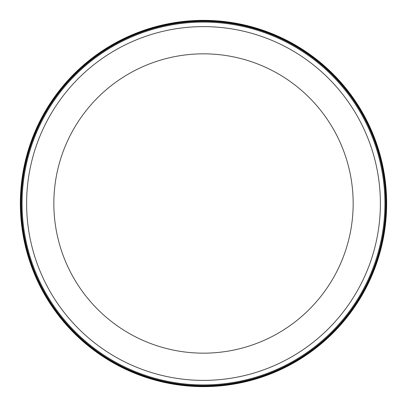 <?xml version="1.0" encoding="UTF-8"?>
<svg xmlns="http://www.w3.org/2000/svg" width="407" height="407" viewBox="0 0 407 407"><rect width="100%" height="100%" fill="white"/><g stroke="black" fill="none" stroke-linecap="round" stroke-linejoin="round"><path stroke-width="0.61" d="M380.382 203.5A176.882 176.882 0 0 0 115.059 50.315A176.882 176.882 0 0 0 115.059 356.685A176.882 176.882 0 0 0 380.382 203.5A176.882 176.882 0 0 0 115.059 50.315A176.882 176.882 0 0 0 115.059 356.685A176.882 176.882 0 0 0 380.382 203.5M384.915 203.5A181.415 181.415 0 0 0 112.79 46.388A181.415 181.415 0 0 0 112.79 360.612A181.415 181.415 0 0 0 384.915 203.5M20.35 203.5A183.15 183.15 0 0 0 294.968 362.174A183.15 183.15 0 0 0 295.294 45.014A183.15 183.15 0 0 0 20.35 203.5M21.352 203.5A182.148 182.148 0 0 0 294.546 361.263A182.148 182.148 0 0 0 294.637 45.788A182.148 182.148 0 0 0 21.352 203.5M353.169 203.5A149.669 149.669 0 0 1 128.668 333.114A149.669 149.669 0 0 1 128.668 73.886A149.669 149.669 0 0 1 353.169 203.5M20.436 203.5A183.064 183.064 0 0 0 294.322 362.444A183.064 183.064 0 0 0 296.449 45.788A183.064 183.064 0 0 0 20.436 203.5M20.93 203.5A182.57 182.57 0 0 0 294.058 362.027A182.57 182.57 0 0 0 296.23 46.235A182.57 182.57 0 0 0 20.93 203.5M21.256 203.5A182.244 182.244 0 0 0 294.251 361.538A182.244 182.244 0 0 0 295.36 46.103A182.244 182.244 0 0 0 21.256 203.5"/></g></svg>
